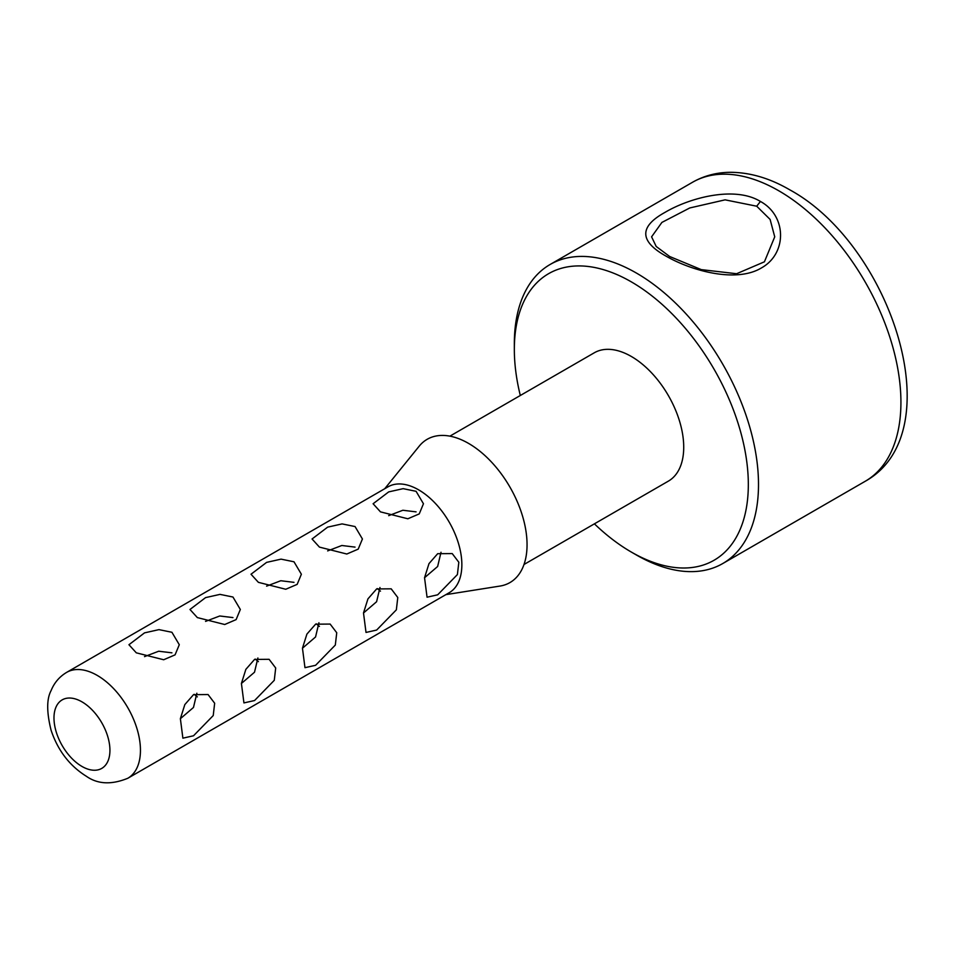 <?xml version="1.0" encoding="UTF-8"?>
<svg xmlns="http://www.w3.org/2000/svg" width="955" height="955" viewBox="0 0 955 955"><rect width="100%" height="100%" fill="white"/><g stroke="black" fill="none" stroke-linecap="round" stroke-linejoin="round"><path stroke-width="1.43" d="M669.634 256.489L701.268 269.62L736.603 273.727L764.43 261.801L774.732 236.828L770.112 219.435L756.706 206.208L725.096 199.846L689.749 207.963L661.899 222.419L651.585 236.828L656.204 246.474L669.634 256.489M760.431 201.457C786.932 215.854 787.254 253.684 761.35 267.973C736.186 283.169 691.468 270.874 665.898 256.047L665.886 256.047C639.373 241.209 639.074 226.657 664.99 212.38C690.071 197.542 734.861 185.759 760.431 201.457L756.706 206.208M594.404 523.841A165.454 95.524 -120 0 0 631.327 552.062A165.454 95.524 -120 0 0 748.326 484.507A165.454 95.524 -120 0 0 631.327 281.868A165.454 95.524 -120 0 0 514.339 349.411A165.454 95.524 -120 0 0 520.308 395.501M636.412 554.998L631.327 552.062L636.412 554.998A172.652 99.678 60 0 0 722.744 563.546L865.17 481.308A172.652 99.678 -120 0 0 891.636 342.964A172.652 99.678 -120 0 0 778.85 190.821A172.652 99.678 -120 0 0 692.518 182.274L550.092 264.499A172.652 99.678 60 0 1 636.412 273.058A172.652 99.678 60 0 1 749.209 425.202A172.652 99.678 60 0 1 722.744 563.546M437.677 594.81L457.397 574.588L458.83 562.268L452.228 553.59L437.677 553.697L428.986 563.629L424.545 577.703L427.052 597.197L437.677 594.81M424.533 577.739L437.641 566.494L441.019 552.253M376.64 630.061L396.361 609.827L397.781 597.508L391.192 588.829L376.64 588.937L367.95 598.869L363.497 612.943L366.016 632.437L376.64 630.061M363.497 612.991L376.592 601.734L379.983 587.504M315.592 665.301L335.312 645.067L336.745 632.759L330.144 624.069L315.592 624.188L306.901 634.108L302.46 648.182L304.967 667.676L315.592 665.301M302.449 648.23L315.556 636.973L318.934 622.744M254.555 700.54L274.276 680.318L275.697 667.999L269.107 659.308L254.555 659.428L245.865 669.348L241.412 683.434L243.931 702.916L254.555 700.54M241.412 683.47L254.507 672.225L257.898 657.983M193.519 735.78L213.228 715.558L214.66 703.238L208.071 694.548L193.519 694.667L184.828 704.587L180.376 718.673L182.882 738.167L193.519 735.78M180.364 718.709L193.471 707.464L196.861 693.223M380.472 591.157L377.273 588.59M416.082 491.312L403.141 488.662L388.697 491.897L373.107 503.751L380.472 511.868L407.845 518.78L419.245 513.897L423.459 503.751L416.082 491.312M416.082 511.868L402.879 510.257L388.685 515.652M319.436 626.396L316.224 623.842M355.045 526.551L342.093 523.901L327.649 527.136L312.058 538.99L319.436 547.108L346.808 554.019L358.197 549.137L362.423 538.99L355.045 526.551M355.045 547.108L341.83 545.496L327.649 550.904M258.399 661.648L255.188 659.081M293.997 561.791L281.057 559.141L266.612 562.376L251.022 574.23L258.399 582.347L285.76 589.259L297.16 584.376L301.374 574.23L293.997 561.791M293.997 582.347L280.794 580.736L266.6 586.143M197.351 696.887L194.14 694.321M232.96 597.03L220.008 594.38L205.564 597.615L189.973 609.481L197.351 617.587L224.723 624.51L236.112 619.616L240.338 609.481L232.96 597.03M232.96 617.587L219.746 615.987L205.564 621.383M171.924 632.282L158.972 629.632L144.527 632.867L128.937 644.721L136.314 652.838L163.687 659.75L175.075 654.855L179.289 644.721L171.924 632.282M171.924 652.826L158.709 651.226L144.527 656.622M449.901 436.149L594.285 352.789A74.096 42.784 60 0 1 631.327 356.466A74.096 42.784 60 0 1 679.733 421.752A74.096 42.784 60 0 1 668.381 481.129L523.997 564.489M66.647 672.38L388.052 486.811A61.144 35.299 60 0 1 418.624 489.843A61.144 35.299 60 0 1 458.567 543.717A61.144 35.299 60 0 1 449.196 592.721L127.791 778.277C111.496 784.915 97.708 784.258 86.428 776.32C69.655 765.862 57.873 750.511 51.093 730.265C46.592 712.203 46.58 699 51.069 690.656C54.244 682.777 59.437 676.689 66.647 672.38A61.144 35.299 60 0 1 97.219 675.4A61.144 35.299 60 0 1 137.162 729.286A61.144 35.299 60 0 1 127.791 778.277M384.71 488.745L419.221 446.152A82.727 47.762 60 0 1 468.547 443.395A82.727 47.762 60 0 1 524.713 524.45A82.727 47.762 60 0 1 500.002 586.06L445.854 594.643M514.339 349.411L514.339 343.537A172.652 99.678 60 0 1 550.092 264.499M81.951 766.435A39.561 22.836 -120 0 0 109.932 750.296A39.561 22.836 -120 0 0 81.951 701.841A39.561 22.836 -120 0 0 53.981 717.993A39.561 22.836 -120 0 0 81.951 766.435M692.518 182.274C704.05 175.72 716.656 172.401 730.36 172.306C750.057 172.401 769.814 178.215 789.642 189.759C890.752 244.611 953.174 432.329 865.17 481.308"/></g></svg>
